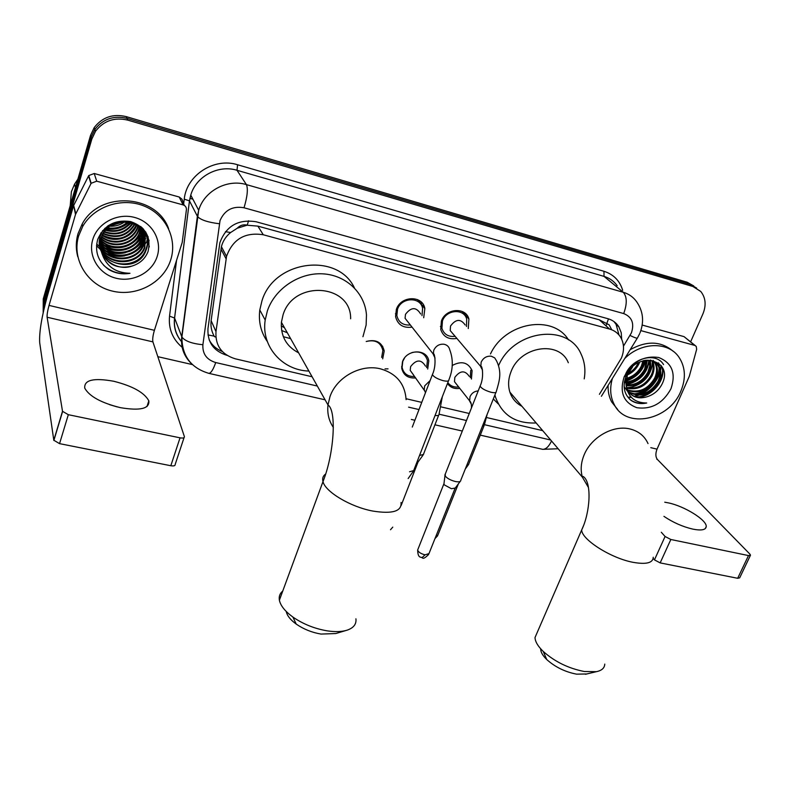 <?xml version="1.0" encoding="UTF-8"?>
<svg xmlns="http://www.w3.org/2000/svg" width="790" height="790" viewBox="0 0 790 790"><rect width="100%" height="100%" fill="white"/><g stroke="black" fill="none" stroke-linecap="round" stroke-linejoin="round"><path stroke-width="1.19" d="M366.214 341.487C375.912 338.989 381.916 342.149 384.226 350.967L382.676 358.858M415.698 377.936C408.075 378.45 403.413 375.23 401.725 368.278L402.475 361.781C406.574 349.101 427.015 348.489 428.792 360.872L427.696 369.058M452.137 365.543C461.498 360.566 468.154 362.274 472.104 370.648L471.433 379.052M459.721 388.374C454.378 389.124 450.29 387.505 447.456 383.525M411.985 327.139C403.147 328.265 397.676 324.749 395.573 316.593L396.363 309.404C400.757 295.608 422.709 295.045 424.842 308.544L423.707 317.758M423.331 306.718L423.331 304.683M456.808 338.416C448.601 339.789 443.249 336.807 440.741 329.46L441.373 321.125C445.659 308.189 465.912 306.727 468.895 319.022L468.273 328.551M425.445 356.063L425.454 354.937M382.804 347.472L381.827 346.859L382.804 347.472M383.456 349.871L382.646 346.277L383.456 349.871M420.952 303.854L421.277 302.106M599.422 394.299L621.404 358.077C624.426 350.543 624.209 343.67 620.743 337.439C618.185 333.242 614.452 330.447 609.564 329.045L263.277 234.758C245.009 231.964 232.764 239.182 226.533 256.404L215.986 331.603C215.186 345.526 221.635 354.601 235.311 358.818L312.099 376.761M237.207 228.251L247.231 225.14C243.33 224.261 239.992 225.298 237.207 228.251L230.621 232.527C225.93 236.348 222.859 241.069 221.398 246.678L211.128 320.671C210.476 326.063 211.473 331.207 214.13 336.106L207.968 334.94M611.332 328.996L609.13 324.809L599.294 319.812L257.876 226.128L247.695 225.269M406.07 398.723L421.751 402.387M441.205 406.929L469.26 413.486M486.591 417.535L542.71 430.649M43.203 312.544L44.062 303.982L91.838 139.04L91.196 137.174L94.879 129.392C103.046 118.925 113.76 115.241 127.022 118.372L690.035 284.351L696.671 288.093L690.035 284.351L127.022 118.372C113.76 115.241 103.046 118.925 94.879 129.392L91.196 137.174L43.648 301.454L91.196 137.174L90.554 135.327L94.217 127.585C102.345 117.157 113.01 113.503 126.212 116.614L687.182 282.237L693.778 285.96M43.174 312.652L43.243 298.936L90.554 135.327M621.69 339.246L621.217 332.679L618.846 326.823C616.309 322.774 612.665 320.078 607.935 318.706L256.128 221.773C238.185 218.939 226.078 225.96 219.827 242.846L207.987 328.492C207.227 342.198 213.586 351.155 227.046 355.372M613.949 321.56L616.091 324.394L619.005 334.99M659.927 371.32L658.465 375.329C654.476 384.019 648.165 390.388 639.525 394.437M637.441 395.286L634.153 396.313M630.933 396.965L628.05 397.242M663.491 370.036L661.161 377.768L663.491 370.036M91.838 139.04L95.541 131.219C103.747 120.702 114.51 117.009 127.832 120.139L692.919 286.494L700.769 291.471C705.697 297.721 706.418 305.187 702.932 313.857L690.638 341.813M192.424 364.595L157.832 356.675M661.062 365.464L660.351 369.74M222.346 351.52C216.381 349.15 211.967 345.21 209.113 339.73M663.936 516.354C673.011 522.476 682.649 526.732 692.84 529.122C701.362 530.771 705.826 529.932 706.23 526.594C707.001 520.096 684.377 506.094 668.241 502.845L664.755 502.213M640.848 330.605L694.765 345.408L684.041 336.629L695.259 345.595M642.191 325.065L684.041 336.629M750.352 555.479L739.697 577.836L737.672 578.29L748.495 555.577L750.5 555.173L749.898 554.106L657.349 459.415C655.502 456.916 655.394 453.49 657.033 449.145L689.324 376.277L696.671 349.259L696.217 346.375L694.765 345.408M660.163 562.895L654.456 559.873L665.081 536.489L670.838 539.491L660.163 562.895L737.672 578.29M653.182 558.382L654.456 559.873M670.838 539.491L748.495 555.577M665.081 536.489L661.299 532.253M659.719 372.001L651.434 385.293M624.712 358.532C641.253 341.774 668.508 341.359 679.005 357.278C685.483 367.212 686.085 378.548 680.812 391.277C669.229 420.359 626.144 429.296 614.245 404.539C610.245 396.797 609.623 388.107 612.388 378.469M630.183 349.684C646.773 340.5 661.042 340.994 673.011 351.165M631.042 400.372C635.535 403.384 640.759 404.253 646.724 402.999C635.061 402.92 628.228 397.271 626.223 386.053L627.971 390.922C632.356 397.4 638.843 399.315 647.425 396.649C653.893 394.496 658.722 390.398 661.911 384.365C674.877 359.647 636.345 349.99 626.233 375.862C622.342 386.093 623.942 394.259 631.042 400.372M670.977 388.739C662.968 403.315 651.622 409.645 636.938 407.729C623.488 402.663 619.242 392.324 624.209 376.682C632.326 361.751 643.84 355.362 658.742 357.505C672.093 362.926 676.171 373.334 670.977 388.739M628.593 391.899C640.473 397.054 650.288 393.509 658.031 381.254C660.697 375.349 660.628 370.016 657.843 365.266L650.565 359.983M624.11 386.498L627.25 390.951M628.919 392.353C640.888 398.002 650.871 394.556 658.89 382.034C661.556 376.119 661.497 370.787 658.702 366.027C655.374 361.257 650.328 359.46 643.574 360.625M627.438 389.904C638.833 393.252 647.899 389.332 654.634 378.153C657.28 372.278 657.211 366.965 654.426 362.225L654.169 361.85M627.695 390.428C639.238 394.21 648.501 390.379 655.483 378.924C658.129 373.038 658.06 367.725 655.275 362.985L654.673 362.136M626.588 387.633C637.204 389.342 645.44 385.165 651.276 375.092C653.567 370.105 653.804 365.385 651.967 360.912M626.766 388.236C637.609 390.329 646.052 386.201 652.106 375.852C654.515 370.599 654.663 365.681 652.54 361.109M626.045 385.046C635.644 385.313 642.942 380.987 647.938 372.05L649.706 366.195L649.439 360.339M626.154 385.727C636.029 386.33 643.574 382.024 648.768 372.811C650.733 368.634 651.177 364.516 650.101 360.447M624.376 382.074L625.048 382.074M625.877 382.044C634.222 381.096 640.473 376.771 644.64 369.049L646.526 360.23M624.278 382.795L625.087 382.834M625.877 382.834C634.558 382.182 641.085 377.827 645.46 369.799L647.296 360.21M626.302 378.45C633.126 376.494 638.142 372.366 641.371 366.066L643.03 360.783M626.124 379.417C633.353 377.699 638.705 373.502 642.181 366.807L643.978 360.546M627.922 373.621C632.612 371.063 636.009 367.557 638.132 363.114L638.3 362.738M627.319 375.033C632.652 372.554 636.523 368.821 638.942 363.844L639.683 362.047M632.593 366.886L627.339 374.993L626.223 386.053M653.824 361.376L652.955 360.378M654.308 361.682L653.034 360.398M625.423 377.936L626.717 389.174M630.025 393.627C634.943 397.696 640.739 398.703 647.425 396.649M617.652 409.497L611.658 401.922C609.041 396.995 607.865 391.485 608.122 385.372M645.39 390.714L639.248 394.467M624.485 381.452L625.048 381.333M625.927 381.116C636.602 377.541 643.198 370.599 645.707 360.289M626.016 384.769C639.554 381.629 647.336 373.482 649.341 360.329M628.05 387.969C642.418 385.194 650.634 376.84 652.678 362.896M634.37 394.21C649.015 391.435 657.369 382.962 659.433 368.772M659.423 367.301L658.781 363.173M637.579 397.38C651.72 396.738 665.466 380.829 662.563 367.794M663.561 364.605C655.858 351.175 630.252 358.384 624.742 376.475M625.966 380.612C636.256 377.008 642.665 370.253 645.213 360.349M625.966 384.345C639.179 381.126 646.822 373.107 648.906 360.279M626.608 387.643C639.485 387.564 652.915 374.104 652.273 361.662M632.938 393.874C646.003 393.854 659.699 380.158 659.018 367.548M658.969 366.471L658.376 362.867M636.157 397.034C650.842 397.064 665.496 380.276 662.02 366.827M629.926 399.454C634.726 402.999 640.325 404.174 646.724 402.999M586.773 673.959L576.631 674.166C565.166 671.964 555.202 667.096 546.759 659.561C542.621 655.522 540.597 651.938 540.686 648.807M537.328 632.207L535.018 637.54C535.166 641.638 537.911 646.279 543.273 651.474C554.866 661.773 568.553 668.449 584.324 671.51L596.371 671.678C601.763 670.572 604.567 668.044 604.765 664.084M568.306 362.738C559.557 340.065 520.116 346.02 510.982 371.833C508.237 378.894 507.881 385.668 509.896 392.156C512.058 398.525 516.087 403.246 521.983 406.327M498.559 365.632C513.589 329.894 568.079 322.863 581.075 354.068C584.679 361.662 585.726 369.927 584.215 378.874M490.481 353.959C505.156 322.132 552.842 314.005 568.543 339.917M536.153 422.956C515.732 423.845 502.183 415.244 495.528 397.143L494.935 394.891M498.302 403.957L493.316 398.95M346.02 630.489L335.78 633.54L321.026 634.074C311.843 632.504 303.577 629.166 296.21 624.08C290.384 619.824 287.066 615.627 286.257 611.5M282.751 591.048C279.858 593.418 278.732 596.47 279.384 600.212C280.539 605.723 285.052 611.342 292.922 617.079C303.054 624.061 314.43 628.643 327.06 630.825C335.177 632.059 341.892 631.822 347.235 630.134C353.644 627.882 356.547 624.11 355.925 618.807M350.642 318.775C351.313 283.768 293.436 279.69 283.057 314.835L281.408 322.271C280.647 336.244 286.385 346.445 298.63 352.844M308.89 371.063C282.277 370.352 261.046 346.395 265.193 320.049L267.366 310.914C274.792 288.785 299.015 272.52 322.557 273.824C346.119 274.969 364.96 293.09 366.471 315.003L366.125 325.065L362.946 336.718M267.346 341.557C260.878 332.244 258.36 321.718 259.791 309.996L261.915 301C273.696 260.236 337.626 251.882 354.394 287.856M290.621 338.624L283.324 336.688M284.479 327.722L281.24 325.934M287.303 332.738L281.625 330.487M466.485 326.507L466.693 319.101C464.086 308.238 446.232 309.502 442.459 320.908L441.906 328.285C443.921 334.358 448.305 337.044 455.06 336.343M465.172 325.006C460.688 318.587 455.8 318.933 450.527 326.033L450.211 330.556L453.816 334.861M460.777 480.626C460.412 481.831 458.635 482.127 455.445 481.525C450.685 480.31 447.288 478.493 445.274 476.054L445.284 474.04M460.195 481.416L455.277 488.042L451.416 488.714L444.099 484.754L444.01 483.371M421.218 304.17L421.801 302.639M421.988 315.644L422.611 308.495C420.764 296.576 401.399 297.04 397.528 309.196L396.837 315.575C398.516 322.34 403.019 325.48 410.316 324.996M420.635 313.976C416.241 306.787 411.195 306.905 405.477 314.331L405.072 318.271L409.042 323.347M413.851 470.544L409.556 471.768M413.209 471.413L408.144 478.552M470.307 377.669L470.741 370.303M469.25 376.356C464.905 370.066 460.106 370.411 454.833 377.383L454.477 381.659L457.617 385.678M447.821 382.587C450.369 386.004 453.974 387.465 458.625 386.972M468.707 464.352L466.712 465.429M426.62 367.636L427.439 360.467C425.139 353.337 419.964 350.711 411.926 352.577M404.539 358.028L402.781 361.297L402.09 367.399C403.581 373.7 407.778 376.731 414.651 376.504M425.514 366.165C421.258 359.183 416.291 359.332 410.622 366.6L410.207 370.362L413.604 375.043M423.568 454.408L419.52 455.494M423.006 455.178L418.246 461.735L416.765 462.594M381.669 357.406L382.883 350.493C380.78 342.317 375.23 339.325 366.234 341.507M109.563 404.658L117.137 406.899M120.356 407.65C140.235 410.978 149.725 408.707 148.816 400.816C144.353 392.571 132.661 386.053 113.73 381.254C93.576 377.64 83.918 379.951 84.767 388.196C89.428 396.422 101.288 402.9 120.356 407.65M96.716 181.186L91.156 183.27L75.504 214.446L73.668 205.489L88.747 175.558L94.217 173.504L96.716 181.186L183.112 204.906L179.212 197.016L181.977 199.189L184.268 205.4M94.217 173.504L179.212 197.016M73.381 206.23L47.41 295.825C41.663 316.77 39.085 332.393 39.698 342.682L53.799 440.228L62.509 411.304L47.114 317.225C46.926 314.697 47.578 310.756 49.039 305.404L75.504 214.446M184.06 437.63L175.183 464.421C175.301 465.764 173.849 466.209 170.818 465.735L180.041 437.828C183.083 438.332 184.534 437.937 184.396 436.633L152.914 341.882C152.391 339.344 152.895 335.493 154.406 330.319L182.194 242.53L186.41 209.725C186.529 207.336 185.433 205.736 183.112 204.906M62.509 411.304L68.325 414.691L59.556 443.644L170.818 465.735M59.556 443.644L53.799 440.228M68.325 414.691L180.041 437.828M70.221 205.627L71.386 191.723L74.546 184.149L77.874 179.172M78.605 236.013L82.743 226.365C94.158 206.309 121.917 197.115 143.78 205.904C165.762 214.475 177.533 238.728 170.749 259.772L170.64 260.127C163.392 282.869 136.334 297.188 112.002 291.006C87.581 285.17 71.554 259.574 78.605 236.013M77.785 256.75C75.741 249.097 75.82 241.414 78.022 233.702L82.14 224.093C99.609 190.538 156.756 194.31 168.606 228.685M108.665 269.489C115.241 273.35 122.351 274.614 129.975 273.291C115.212 272.935 105.751 265.954 101.574 252.326C107.598 264.769 117.68 269.37 131.811 266.121C139.781 263.692 145.192 258.824 148.046 251.526C151.374 236.97 145.587 226.987 130.686 221.575C114.965 219.353 103.974 225.278 97.723 239.37C94.514 251.733 98.158 261.776 108.665 269.489M157.23 256.286C152.332 272.372 133.233 282.603 116.1 278.238C98.898 274.12 87.749 256.108 92.736 239.656C97.466 223.145 117.295 212.648 134.596 217.438C151.966 221.98 162.394 240.259 157.23 256.286M100.715 249.225C107.203 268.64 139.168 268.738 145.646 249.867L146.12 248.554C155.373 224.33 113.74 209.222 102.374 234.452L100.942 238.165C95.264 255.2 114.846 272.175 131.811 266.121M102.67 230.581L100.3 236.022C91.492 263.07 136.917 276.5 145.923 250.588L146.397 249.275C155.669 225.022 113.967 209.903 102.591 235.163C117.493 241.789 128.711 238.422 136.265 225.041L136.384 224.755M100.478 247.724C107.944 265.855 138.339 265.134 144.56 246.984L145.251 233.939L141.795 241.177L135.949 247.28M100.528 248.109C107.766 266.556 138.546 266.032 144.827 247.695L145.409 234.275M100.34 246.223C108.684 263.06 137.5 261.579 143.484 244.13L144.521 232.606M100.36 246.599C108.497 263.761 137.707 262.468 143.75 244.841L144.708 232.931M100.3 244.693C109.425 260.246 136.66 258.053 142.417 241.315L143.691 231.322M100.3 245.078C109.237 260.947 136.877 258.932 142.684 242.017L143.908 231.638M100.37 243.152C110.195 257.422 135.831 254.548 141.361 238.531L142.763 230.097M100.34 243.547C109.998 258.123 136.038 255.417 141.627 239.222L143.01 230.394M100.557 241.602C111.005 254.587 134.991 251.062 140.324 235.766L141.726 228.912M100.498 241.987C110.798 255.298 135.199 251.931 140.581 236.457L142.003 229.209M100.853 240.032C111.884 251.743 134.142 247.576 139.287 233.04L140.59 227.787M100.774 240.427C111.657 252.454 134.349 248.445 139.544 233.722L140.887 228.063M101.288 238.432C112.812 248.87 133.293 244.12 138.27 230.344L139.326 226.71M101.169 238.837C112.585 249.591 133.5 244.979 138.526 231.016L139.652 226.977M101.861 236.812C113.701 245.907 132.453 240.713 137.263 227.678L137.924 225.703M101.703 237.217C113.484 246.658 132.661 241.552 137.519 228.34L138.29 225.95M102.394 235.578C114.343 243.646 131.841 238.175 136.512 225.693L136.779 224.982M103.52 233.465C116.989 238.61 127.358 235.42 134.646 223.876M103.263 233.889C117.147 239.419 127.763 236.151 135.1 224.093M104.675 231.707C116.397 235.4 125.728 232.527 132.681 223.096M104.359 232.151C116.535 236.2 126.143 233.248 133.194 223.274M106.166 229.87C115.933 232.171 124 229.683 130.389 222.415M105.761 230.344C116.031 232.981 124.445 230.394 131.002 222.573M108.161 227.895C115.646 228.912 122.124 226.918 127.595 221.921M107.598 228.409C115.695 229.732 122.618 227.599 128.365 222.02M108.457 225.476L109.968 225.585M111.212 225.614L123.754 221.753M107.707 225.989L109.188 226.167M110.274 226.236C115.656 226.414 120.534 224.913 124.889 221.743M102.374 234.452L100.34 243.577L101.574 252.326M145.143 233.573L142.526 228.103M100.962 232.823L100.083 235.302M145.301 233.919L141.736 227.362M144.442 232.23L144.155 231.134M144.056 230.779L143.434 229.041M144.619 232.566L144.323 231.47M144.214 231.114L143.375 228.982M143.642 230.947L143.444 229.821M143.849 231.263L143.632 230.147M143.543 229.781L143.306 228.912M140.63 227.372L140.679 226.473M140.916 227.658L140.956 226.691M120.979 222L112.694 224.735M106.976 229.021C115.468 229.989 122.885 227.708 129.244 222.168M104.971 245.522C119.912 250.578 131.811 247.003 140.679 234.808M140.808 234.581L141.558 233.208M105.682 248.248C120.801 253.402 132.839 249.788 141.766 237.405M141.835 237.286L142.644 235.825M96.666 243.982L100.172 247.26M100.31 247.369L101.189 248.03M101.703 248.386L104.596 250.134M106.393 251.003C112.782 253.649 119.132 254.212 125.422 252.681M128.968 251.576C134.981 249.215 139.623 245.364 142.872 240.032L145.39 234.225M145.409 234.156L145.874 232.211M96.499 245.641L100.972 250.075M101.11 250.183L101.979 250.825M102.483 251.181L105.347 252.919M107.124 253.778C112.95 256.256 118.836 256.957 124.771 255.861M131.466 253.768C137.509 250.963 141.973 246.747 144.837 241.128M138.586 252.454L146.881 241.681L148.165 236.951M147.967 244.495L149.093 240.644M149.27 246.026L149.142 247.142M104.813 228.35L106.433 228.636M107.252 228.744L113.809 228.764M123.605 225.743L128.859 222.099M125.097 227.974L131.683 222.77M145.271 233.84L145.725 231.974M137.263 249.847L145.676 238.55M146.743 241.335L148.036 236.575M147.829 244.14L148.994 240.091M103.559 265.183C110.896 271.977 119.705 274.683 129.975 273.291M225.446 231.687L230.621 232.527M606.769 323.594L608.478 318.874M247.231 225.14L248.574 220.756M599.294 319.812L609.564 329.045M211.128 320.671L215.986 331.603M220.943 249.048L226.088 258.824M257.876 226.128L263.277 234.758M214.416 336.599L215.828 337.073M126.212 116.614L127.832 120.139M687.182 282.237L692.919 286.494M623.468 346.168L631.408 332.866C634.518 323.367 631.951 316.938 623.705 313.581L244.031 207.77C232.655 205.795 224.656 210.061 220.035 220.568L202.892 344.736C202.388 353.841 206.674 359.776 215.719 362.551L317.333 386.053M191.269 363.449C183.823 356.112 180.643 347.195 181.739 336.688L197.372 216.292L198.774 209.992C204.363 190.884 227.362 178.688 246.431 184.613L623.241 292.26C628.889 293.939 633.353 297.099 636.651 301.77C643.149 311.181 644.294 321.5 640.068 332.718M183.626 204.106L184.248 199.169C186.529 175.103 214.297 157.23 237.593 164.764L603.955 271.286L604.034 276.391L623.241 292.26C627.082 296.694 627.23 303.804 623.705 313.581M244.031 207.77C247.369 196.592 248.169 188.869 246.431 184.613L236.99 170.285C218.484 164.468 196.226 176.249 190.844 194.804L189.491 200.927L197.54 216.578C200.788 219.976 208.047 222.365 219.314 223.738M603.955 271.286C613.494 274.337 619.735 280.667 622.678 290.256M617.178 285.723C613.929 281.161 609.554 278.05 604.034 276.391L236.99 170.285L237.593 164.764M182.717 347.778C172.733 339.582 168.329 329.035 169.534 316.148L176.555 260.344M44.062 303.982L43.648 301.454M184.248 199.169L189.462 200.858L190.755 195.091L198.675 210.278L181.898 337.034L174.6 318.044C173.612 327.129 176.032 335.128 181.858 342.021M181.858 342.06C175.874 335.088 173.445 327.06 174.56 317.975L189.462 200.858L174.6 318.044L169.534 316.148M408.608 407.156L418.996 409.556M439.062 414.197L466.465 420.537M484.458 424.694L550.699 440.01M215.719 362.551C213.33 369.394 211.088 373.008 208.975 373.384C190.973 368.051 181.947 355.944 181.898 337.034C184.949 341.082 191.95 343.65 202.892 344.736M325.085 399.809L208.372 373.245M551.529 440.988C548.852 446.587 545.91 449.372 542.681 449.342L541.703 449.125M630.064 335.464C635.16 337.972 637.649 338.732 637.56 337.745L639.693 333.617M605.89 325.747L606.898 324.088M189.936 198.29L192.898 199.208M656.846 459.296L657.349 459.415M650.792 447.673L657.033 449.145M660.006 372.465L658.801 375.635C655.019 383.92 649.054 390.132 640.907 394.259M638.498 395.316L634.745 396.56M631.23 397.281L628.544 397.548M661.388 365.889L660.549 370.579M648.017 443.575C644.61 436.08 638.705 431.241 630.321 429.059C613.623 424.576 591.355 436.969 584.156 454.843C580.917 462.673 580.334 470.129 582.408 477.209L588.402 487.42M653.251 557.236C652.994 562.914 646.378 564.623 633.383 562.381C611.223 558.412 581.638 539.629 581.677 529.962L583.573 525.538M406.109 399.641C404.964 383.861 396.501 373.611 380.711 368.9C361.079 363.676 336.589 377.028 329.973 396.659L327.988 404.964C327.09 413.328 328.867 420.813 333.341 427.42M401.053 502.509C401.853 511.327 392.442 514.181 372.821 511.061C350.543 506.953 325.243 491.824 322.991 481.594C322.132 478.404 323.011 475.886 325.628 474.03M454.981 488.536L428.97 553.622L425.05 554.837C420.892 553.77 418.424 552.18 417.643 550.057L417.989 549.188M421.978 557.73L425.05 554.837M480.448 385.204L480.103 386.093C481.367 388.344 484.863 390.349 490.57 392.126L491.054 392.245C494.639 393.035 496.387 392.788 496.288 391.504C499.468 380.701 502.114 372.574 496.604 360.971L494.678 357.85L491.311 356.221C486.709 355.816 483.322 357.801 481.159 362.175L480.774 366.935L482.522 370.056M432.772 373.66L432.406 374.618C433.69 376.85 437.147 378.825 442.785 380.563L443.289 380.691C447.14 381.521 449.006 381.254 448.868 379.872C453.104 369.542 453.401 359.519 449.757 349.792C449.056 346.8 447.17 344.954 444.089 344.252C439.349 343.818 435.912 345.832 433.759 350.296L433.285 354.424L435.053 358.087M458.338 483.915L437.867 535.106L435.873 536.351M478.197 390.902C474.375 391.228 471.65 393.163 470.01 396.699L469.625 401.073L471.205 403.976M487.173 414.296L484.398 424.852L482.453 426.106M430.145 380.533L424.674 385.866L424.22 389.717L425.484 392.679M442.321 396.748L439.043 414.237C439.161 415.412 437.828 415.817 435.063 415.461M388.028 368.861L385.016 368.891M47.114 317.225L152.914 341.882M49.039 305.404L154.406 330.319M73.668 205.489L75.801 213.695M90.959 183.616L88.559 175.894M221.398 246.678L226.533 256.404M468.895 319.022L462.16 311.448M424.842 308.544L417.397 299.558M94.217 127.585L95.541 131.219M616.091 324.394L618.846 326.823M411.343 419.451L414.898 420.26M434.935 424.813L462.308 431.044M480.281 435.142L542.681 449.342L558.145 448.75M601.388 396.284L637.293 338.169M705.312 528.569L706.23 526.594M658.702 366.027L657.843 365.266M655.275 362.985L654.426 362.225M614.245 404.539L611.658 401.922M661.319 365.79L660.499 370.352M659.986 372.149L658.722 375.517M546.759 659.561L543.273 651.474M509.896 392.156L582.408 477.209L583.148 476.459C592.144 482.147 590.16 512.69 581.677 529.962L535.018 637.54M495.528 397.143L494.52 395.928M585.439 674.285L596.371 671.678M296.21 624.08L292.922 617.079M281.408 322.271L327.988 404.964C336.797 410.425 334.14 453.993 322.991 481.594L279.384 600.212M265.193 320.049L259.791 309.996M428.664 554.452C425.208 557.898 423.134 559.024 422.413 557.819C421.119 556.565 417.92 558.984 417.643 550.057L443.802 484.063M444.859 475.106L480.103 386.093C484.724 376.366 481.614 363.815 480.982 366.797L450.211 330.556M443.891 484.369L444.977 475.521M441.906 328.285L440.385 326.458M495.942 392.373L460.787 480.251M412.281 427.074L432.406 374.618C437.235 364.052 434.016 351.056 433.473 354.345L405.072 318.271M396.837 315.575L395.444 313.758M448.503 380.82L413.832 470.149M437.591 535.847L434.974 538.592M454.477 381.659L469.764 401.014C471.028 402.041 471.581 404.352 471.442 407.956M484.063 425.701L468.717 464.026M465.31 468.944L468.194 465.053M392.768 527.137L390.497 529.735M402.09 367.399L401.597 366.708M410.207 370.362L425.662 392.215M438.687 415.175L423.559 454.062M401.162 505.462L417.959 462.219M146.97 406.564L148.816 400.816M62.578 411.55L53.858 440.484M91.156 183.27L88.747 175.558M75.465 187.497L74.546 184.149M82.743 226.365L82.14 224.093M145.923 250.588L145.646 249.867M144.827 247.695L144.56 246.984M143.75 244.841L143.484 244.13M142.684 242.017L142.417 241.315M141.627 239.222L141.361 238.521M140.581 236.457L140.324 235.766M139.544 233.722L139.287 233.04M138.526 231.016L138.27 230.344M137.519 228.34L137.263 227.678M136.522 225.693L136.265 225.041"/></g></svg>
